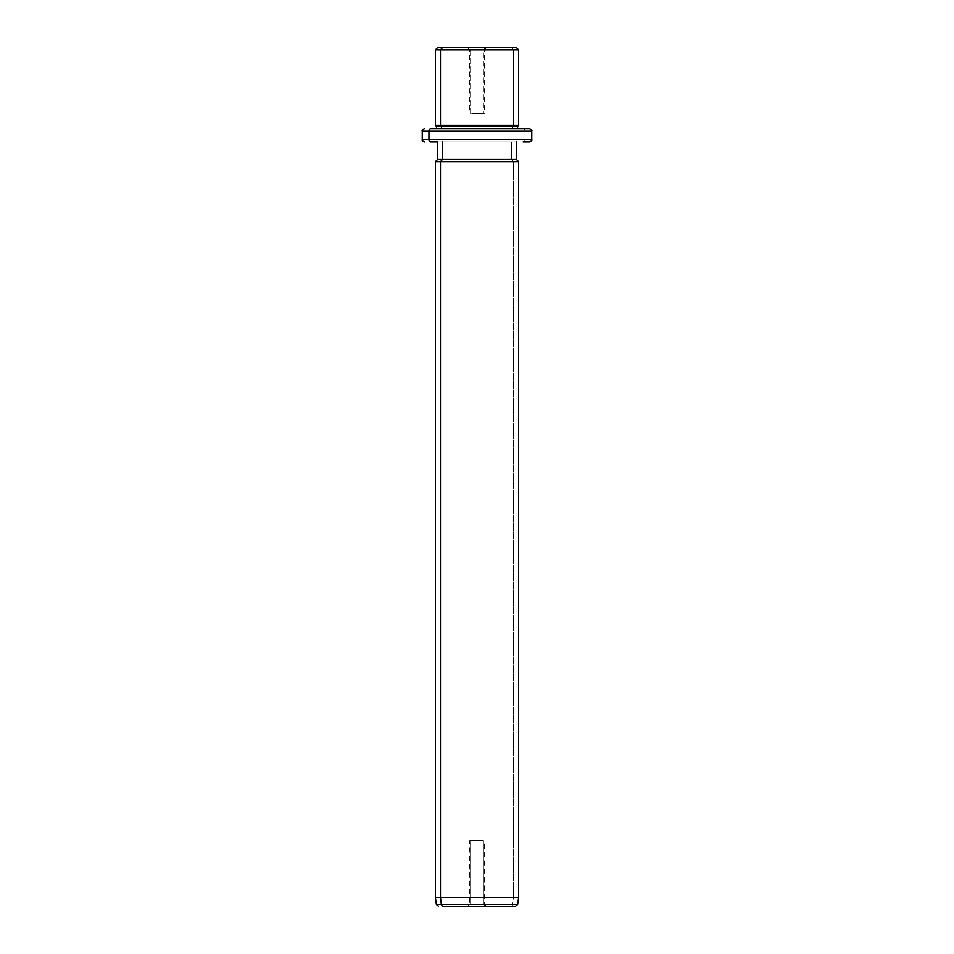 <?xml version="1.0" encoding="UTF-8"?>
<svg xmlns="http://www.w3.org/2000/svg" width="954" height="954" viewBox="0 0 954 954"><rect width="100%" height="100%" fill="white"/><g stroke="black" fill="none" stroke-linecap="round" stroke-linejoin="round"><path stroke-width="0.72" stroke-dasharray="4.77 3.58" d="M470.608 49.894L470.608 113.407L469.726 113.407L483.392 113.407L483.392 49.894L469.726 49.894L470.608 49.894L468.688 47.7L486.468 47.7L485.312 47.7L483.392 49.894L469.726 49.894L483.392 49.894L485.312 47.7L467.532 47.7L468.688 47.7L470.608 49.894L484.274 49.894L483.392 49.894L483.392 113.407L470.608 113.407L484.274 113.407L470.608 113.407L470.608 49.894M442.406 47.7L511.594 47.7L513.526 49.894L518.618 49.894L513.526 49.894L511.594 47.7L437.576 47.7M516.424 47.7L511.594 47.7M435.382 49.894L513.526 49.894L513.526 125.451L518.618 125.451L513.526 125.451L513.526 49.894L435.382 49.894M435.382 125.451L513.526 125.451L512.56 126.548L517.521 126.548L512.56 126.548L513.526 125.451L435.382 125.451M436.479 126.548L512.56 126.548L512.56 128.742L517.521 128.742L436.479 128.742L512.56 128.742L512.56 126.548L436.479 126.548M436.479 128.742L517.521 128.742L436.479 128.742M441.44 128.742L512.56 128.742L441.44 128.742M422.24 130.936L525.058 130.936A2.194 1.92 90 0 0 523.138 128.742A2.194 1.92 -90 0 1 525.058 130.936L422.24 130.936M529.565 128.742L523.138 128.742M422.24 139.689L525.058 139.689L525.058 130.936L525.058 139.689L531.76 139.689L422.24 139.689M437.576 141.884L516.424 141.884L437.576 141.884L516.424 141.884L511.594 141.884L511.594 159.401L516.424 159.401L511.594 159.401L511.594 141.884L437.576 141.884M523.138 141.884A2.194 1.92 90 0 0 525.058 139.689A2.194 1.92 -90 0 1 523.138 141.884L529.565 141.884M437.576 159.401L511.594 159.401L513.526 161.596L518.618 161.596L513.526 161.596L511.594 159.401L437.576 159.401M435.382 161.596L513.526 161.596L513.526 897.535L518.618 897.535L513.526 897.535L513.526 161.596L435.382 161.596M435.382 897.535L513.526 897.535L512.668 904.416L517.652 904.416L512.668 904.416L513.526 897.535L435.382 897.535M510.772 906.3A2.194 1.92 90 0 0 512.668 904.416L436.348 904.416L512.668 904.416A2.194 1.92 -90 0 1 510.772 906.3L515.482 906.3M467.532 906.3L486.468 906.3L467.532 906.3L485.312 906.3L468.688 906.3L470.608 904.106L483.392 904.106L485.312 906.3L467.532 906.3L469.726 904.106L470.608 904.106L468.688 906.3L486.468 906.3L485.312 906.3L483.392 904.106L484.274 904.106L470.608 904.106L470.608 840.593L469.726 840.593L483.392 840.593L483.392 904.106L469.726 904.106L469.726 840.593M483.392 904.106L483.392 840.593L484.274 840.593L470.608 840.593L470.608 904.106L483.392 904.106M483.392 840.593L470.608 840.593L483.392 840.593M477 172.543L477 128.742L520.801 128.742M467.532 47.7L469.726 49.894L469.726 113.407M486.468 906.3L484.274 904.106L484.274 840.593M486.468 47.7L484.274 49.894L484.274 113.407"/><path stroke-width="1.43" d="M511.594 47.7L442.406 47.7L516.424 47.7L518.618 49.894L440.474 49.894L442.406 47.7L440.474 49.894L435.382 49.894L518.618 49.894L518.618 125.451L440.474 125.451L440.474 49.894L440.474 125.451L435.382 125.451L518.618 125.451L517.521 126.548L441.44 126.548L440.474 125.451L441.44 126.548L436.479 126.548L517.521 126.548L517.521 128.742L523.138 128.742L430.862 128.742A2.194 1.92 90 0 0 428.942 130.936L422.24 130.936L428.942 130.936A2.194 1.92 -90 0 1 430.862 128.742L529.565 128.742C531.581 129.672 532.32 130.4 531.76 130.936L428.942 130.936L428.942 139.689L422.24 139.689L428.942 139.689L428.942 130.936L531.76 130.936L531.76 139.689L428.942 139.689A2.194 1.92 90 0 0 430.862 141.884L437.576 141.884L430.862 141.884A2.194 1.92 -90 0 1 428.942 139.689L531.76 139.689C532.32 140.226 531.581 140.953 529.565 141.884L523.138 141.884M436.479 128.742L436.479 126.548L435.382 125.451L435.382 49.894L437.576 47.7L442.406 47.7M441.44 128.742L441.44 126.548L441.44 128.742M523.138 128.742L517.521 128.742M510.772 906.3L443.228 906.3A2.194 1.92 -90 0 1 441.332 904.416L440.474 897.535L440.474 161.596L442.406 159.401L440.474 161.596L440.474 897.535L441.332 904.416A2.194 1.92 90 0 0 443.228 906.3L515.482 906.3L517.652 904.416L441.332 904.416L517.652 904.416L518.618 897.535L440.474 897.535L518.618 897.535L518.618 161.596L440.474 161.596L518.618 161.596L516.424 159.401L442.406 159.401L442.406 141.884L442.406 159.401L437.576 159.401L516.424 159.401L516.424 141.884M440.474 161.596L435.382 161.596L440.474 161.596M440.474 897.535L435.382 897.535L440.474 897.535M441.332 904.416L436.348 904.416L441.332 904.416M424.435 141.884C422.419 140.953 421.68 140.226 422.24 139.689L422.24 130.936C421.68 130.4 422.419 129.672 424.435 128.742M438.518 906.3L436.348 904.416L435.382 897.535L435.382 161.596L437.576 159.401L437.576 141.884"/></g></svg>
